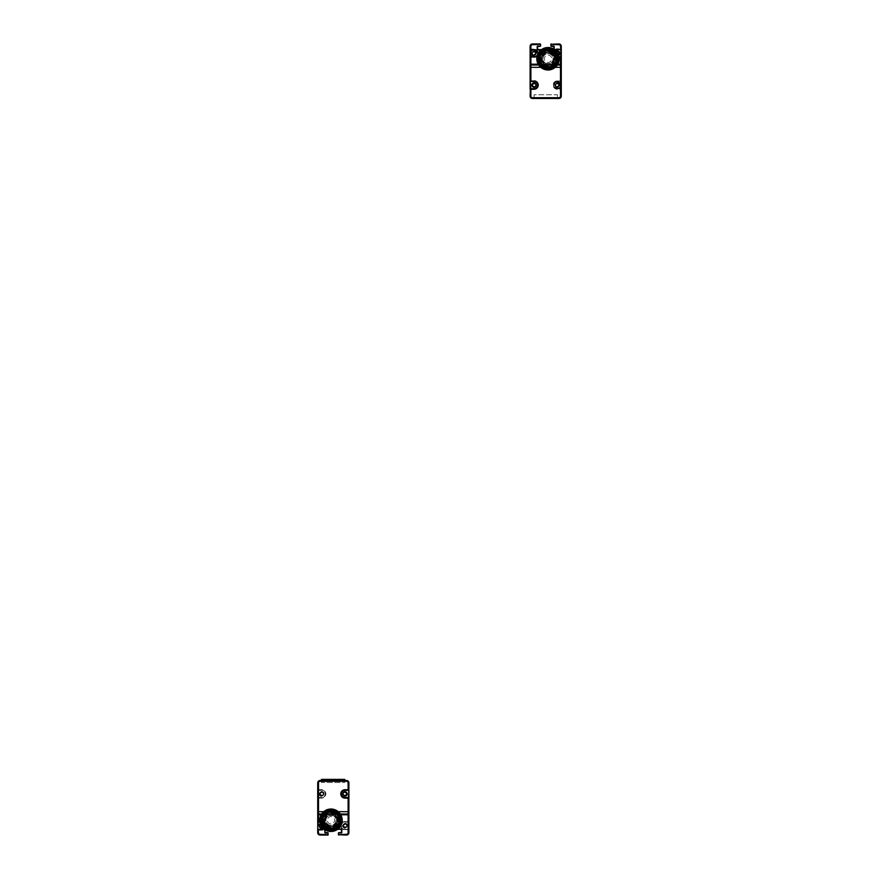 <?xml version="1.0" encoding="UTF-8"?>
<svg xmlns="http://www.w3.org/2000/svg" width="879" height="879" viewBox="0 0 879 879"><rect width="100%" height="100%" fill="white"/><g stroke="black" fill="none" stroke-linecap="round" stroke-linejoin="round"><path stroke-width="0.66" stroke-dasharray="4.39 3.3" d="M551.089 60.761A3.659 3.659 0 0 1 544.76 60.409A3.659 3.659 0 0 1 548.221 55.102A3.659 3.659 0 0 1 551.089 60.761A3.659 3.659 0 0 1 544.76 60.409A3.659 3.659 0 0 1 548.221 55.102A3.659 3.659 0 0 1 551.089 60.761M327.911 818.239A3.659 3.659 0 0 1 334.24 818.591A3.659 3.659 0 0 1 330.779 823.898A3.659 3.659 0 0 1 327.911 818.239A3.659 3.659 0 0 1 334.24 818.591A3.659 3.659 0 0 1 330.779 823.898A3.659 3.659 0 0 1 327.911 818.239M543.618 65.496A8.054 8.054 0 0 0 556.066 59.201A8.054 8.054 0 0 0 544.387 51.575A8.054 8.054 0 0 0 543.618 65.496M543.958 64.969A7.428 7.428 0 0 0 555.44 59.168A7.428 7.428 0 0 0 544.672 52.125A7.428 7.428 0 0 0 543.958 64.969A7.428 7.428 0 0 0 555.44 59.168A7.428 7.428 0 0 0 544.672 52.125A7.428 7.428 0 0 0 543.958 64.969M543.541 65.628A8.208 8.208 0 0 0 556.22 59.201A8.208 8.208 0 0 0 544.321 51.432A8.208 8.208 0 0 0 543.541 65.628A8.208 8.208 0 0 0 556.22 59.201A8.208 8.208 0 0 0 544.321 51.432A8.208 8.208 0 0 0 543.541 65.628A8.208 8.208 0 0 0 556.22 59.201A8.208 8.208 0 0 0 544.321 51.432A8.208 8.208 0 0 0 543.541 65.628M542.936 66.529A9.295 9.295 0 0 0 557.308 59.267A9.295 9.295 0 0 0 543.826 50.466A9.295 9.295 0 0 0 542.936 66.529M541.882 68.155A11.24 11.24 0 0 0 559.242 59.376A11.24 11.24 0 0 0 542.947 48.73A11.24 11.24 0 0 0 541.882 68.155M542.299 67.507A10.46 10.46 0 0 0 558.473 59.332A10.46 10.46 0 0 0 543.299 49.422A10.46 10.46 0 0 0 542.299 67.507A10.46 10.46 0 0 0 558.473 59.332A10.46 10.46 0 0 0 543.299 49.422A10.46 10.46 0 0 0 542.299 67.507M543.497 65.683A8.285 8.285 0 0 0 556.297 59.212A8.285 8.285 0 0 0 544.288 51.367A8.285 8.285 0 0 0 543.497 65.683M543.705 65.365A7.9 7.9 0 0 0 555.913 59.19A7.9 7.9 0 0 0 544.464 51.707A7.9 7.9 0 0 0 543.705 65.365A7.9 7.9 0 0 0 555.913 59.19A7.9 7.9 0 0 0 544.464 51.707A7.9 7.9 0 0 0 543.705 65.365A7.9 7.9 0 0 0 555.913 59.19A7.9 7.9 0 0 0 544.464 51.707A7.9 7.9 0 0 0 543.705 65.365A7.9 7.9 0 0 0 555.913 59.19A7.9 7.9 0 0 0 544.464 51.707A7.9 7.9 0 0 0 543.705 65.365M544.299 64.453A6.801 6.801 0 0 0 554.825 59.124A6.801 6.801 0 0 0 544.947 52.685A6.801 6.801 0 0 0 544.299 64.453A6.801 6.801 0 0 0 554.825 59.124A6.801 6.801 0 0 0 544.947 52.685A6.801 6.801 0 0 0 544.299 64.453M335.382 813.504A8.054 8.054 0 0 0 322.934 819.799A8.054 8.054 0 0 0 334.613 827.425A8.054 8.054 0 0 0 335.382 813.504M335.042 814.031A7.428 7.428 0 0 0 323.56 819.832A7.428 7.428 0 0 0 334.328 826.875A7.428 7.428 0 0 0 335.042 814.031A7.428 7.428 0 0 0 323.56 819.832A7.428 7.428 0 0 0 334.328 826.875A7.428 7.428 0 0 0 335.042 814.031M335.459 813.372A8.208 8.208 0 0 0 322.78 819.799A8.208 8.208 0 0 0 334.679 827.568A8.208 8.208 0 0 0 335.459 813.372A8.208 8.208 0 0 0 322.78 819.799A8.208 8.208 0 0 0 334.679 827.568A8.208 8.208 0 0 0 335.459 813.372A8.208 8.208 0 0 0 322.78 819.799A8.208 8.208 0 0 0 334.679 827.568A8.208 8.208 0 0 0 335.459 813.372M336.064 812.471A9.295 9.295 0 0 0 321.692 819.733A9.295 9.295 0 0 0 335.174 828.534A9.295 9.295 0 0 0 336.064 812.471M337.118 810.845A11.24 11.24 0 0 0 319.758 819.624A11.24 11.24 0 0 0 336.053 830.27A11.24 11.24 0 0 0 337.118 810.845M336.701 811.493A10.46 10.46 0 0 0 320.527 819.667A10.46 10.46 0 0 0 335.701 829.578A10.46 10.46 0 0 0 336.701 811.493A10.46 10.46 0 0 0 320.527 819.667A10.46 10.46 0 0 0 335.701 829.578A10.46 10.46 0 0 0 336.701 811.493M335.503 813.317A8.285 8.285 0 0 0 322.703 819.788A8.285 8.285 0 0 0 334.712 827.633A8.285 8.285 0 0 0 335.503 813.317M335.295 813.635A7.9 7.9 0 0 0 323.087 819.81A7.9 7.9 0 0 0 334.536 827.293A7.9 7.9 0 0 0 335.295 813.635A7.9 7.9 0 0 0 323.087 819.81A7.9 7.9 0 0 0 334.536 827.293A7.9 7.9 0 0 0 335.295 813.635A7.9 7.9 0 0 0 323.087 819.81A7.9 7.9 0 0 0 334.536 827.293A7.9 7.9 0 0 0 335.295 813.635A7.9 7.9 0 0 0 323.087 819.81A7.9 7.9 0 0 0 334.536 827.293A7.9 7.9 0 0 0 335.295 813.635M334.701 814.547A6.801 6.801 0 0 0 324.175 819.876A6.801 6.801 0 0 0 334.053 826.315A6.801 6.801 0 0 0 334.701 814.547A6.801 6.801 0 0 0 324.175 819.876A6.801 6.801 0 0 0 334.053 826.315A6.801 6.801 0 0 0 334.701 814.547M344.766 779.387L344.766 782.497L321.395 782.497L321.395 779.387L344.766 779.387M344.766 780.508L344.766 782.497L321.395 782.497L321.395 780.508L321.857 781.134L344.766 781.134L346.557 780.508A2.34 2.34 0 0 1 348.897 782.848L348.897 832.71A2.34 2.34 0 0 1 346.557 835.05L338.382 834.742L338.69 832.71L341.491 832.402L341.184 829.282L325.439 829.282L325.131 832.402L327.933 832.71L328.252 834.742L320.066 835.05A2.34 2.34 0 0 1 317.726 832.71L317.726 782.848A2.34 2.34 0 0 1 320.066 780.508L321.857 781.134L344.766 781.134L346.557 780.508L345.073 780.541L345.073 781.156L321.549 781.156L321.549 780.541L320.066 780.508L321.549 780.541L321.549 781.156L321.549 780.541L321.549 781.156L345.073 781.156L321.549 781.156L345.073 781.156L345.073 780.541L345.073 781.156L345.073 780.541L346.557 780.508L320.066 780.508A2.34 2.34 0 0 0 317.726 782.848L317.726 811.68L317.726 782.848L317.726 789.705L321.626 790.012A3.901 3.901 0 0 1 325.527 793.913A3.901 3.901 0 0 1 321.626 797.802L318.506 797.802L318.506 832.71A1.56 1.56 0 0 0 320.066 834.27L327.933 834.27L327.933 833.028L325.439 833.028A0.626 0.626 0 0 1 324.823 832.402L325.439 829.282L341.184 829.282L325.439 829.282L341.184 829.282L341.491 832.402L341.491 829.6L341.491 832.402L338.69 832.71L341.184 832.71L338.69 832.71L338.382 834.742L338.382 833.028L338.382 834.27L346.557 834.27A1.56 1.56 0 0 0 348.117 832.71L348.117 829.908L344.997 829.6A3.901 3.901 0 0 1 341.107 825.7A3.901 3.901 0 0 1 344.997 821.799L348.589 821.799L348.117 782.848A1.56 1.56 0 0 0 346.557 781.288L320.066 781.288A1.56 1.56 0 0 0 318.506 782.848L318.506 789.705L321.626 789.705A4.208 4.208 0 0 1 325.834 793.913A4.208 4.208 0 0 1 321.626 798.121L317.726 798.121L317.726 832.71A2.34 2.34 0 0 0 320.066 835.05A2.34 2.34 0 0 1 317.726 832.71A2.34 2.34 0 0 0 320.066 835.05L327.933 835.05L320.066 835.05L327.933 835.05L328.252 833.028L325.131 832.402L325.439 829.282L325.131 832.402L327.933 832.71L328.252 834.742L320.066 835.05A2.34 2.34 0 0 1 317.726 832.71L317.726 782.848A2.34 2.34 0 0 1 320.066 780.508A2.34 2.34 0 0 0 317.726 782.848A2.34 2.34 0 0 1 320.066 780.508L321.395 780.508M534.08 97.866L534.08 94.756L557.451 94.756L557.451 97.866L534.08 97.866L534.08 94.756L557.451 94.756L557.451 97.866L534.08 97.866M317.726 829.282L317.726 822.118L317.726 829.282M348.897 790.331L348.897 797.495L348.897 790.331M348.897 798.121L348.897 811.68L348.897 798.121M348.886 813.383L348.897 832.71A2.34 2.34 0 0 1 346.557 835.05L338.382 834.742L346.557 835.05A2.34 2.34 0 0 0 348.897 832.71L348.589 829.6L344.997 829.6L348.897 829.908L348.897 822.118L344.997 822.118L348.117 821.799M534.234 98.019L532.443 98.492A2.34 2.34 0 0 1 530.103 96.152L530.103 46.29A2.34 2.34 0 0 1 532.443 43.95L540.618 44.258L540.31 46.29L537.508 46.598L537.816 49.718L553.561 49.718L553.869 46.598L551.067 46.29L550.748 44.258L558.934 43.95A2.34 2.34 0 0 1 561.274 46.29L561.274 96.152A2.34 2.34 0 0 1 558.934 98.492L557.143 97.866L534.234 97.866L532.443 98.492A2.34 2.34 0 0 1 530.103 96.152A2.34 2.34 0 0 0 532.443 98.492L533.927 98.459L533.927 97.844L557.451 97.844L557.605 98.492L557.143 97.866L534.234 98.019M561.274 49.718L561.274 56.882L561.274 49.718M561.274 67.32L561.274 96.152A2.34 2.34 0 0 1 558.934 98.492L557.605 98.492L558.934 98.492A2.34 2.34 0 0 0 561.274 96.152L561.274 67.32M530.103 88.669L530.103 81.505L530.103 88.669M530.103 80.879L530.103 67.32L530.103 80.879M530.103 56.882L530.103 46.29A2.34 2.34 0 0 1 532.443 43.95A2.34 2.34 0 0 0 530.103 46.29A2.34 2.34 0 0 1 532.443 43.95L540.31 43.95L540.31 46.29L537.816 46.29L540.618 45.972L540.31 43.95L532.443 43.95A2.34 2.34 0 0 0 530.103 46.29L530.411 49.4L534.003 49.4A3.901 3.901 0 0 1 537.893 53.3A3.901 3.901 0 0 1 534.003 57.201L530.411 57.201L530.883 96.152A1.56 1.56 0 0 0 532.443 97.712L558.934 97.712A1.56 1.56 0 0 0 560.494 96.152L560.494 89.295L557.374 89.295A4.208 4.208 0 0 1 553.166 85.087A4.208 4.208 0 0 1 557.374 80.879L560.494 80.879L560.494 46.29A1.56 1.56 0 0 0 558.934 44.73L551.067 44.73L551.067 45.972L553.561 45.972A0.626 0.626 0 0 1 554.177 46.598L553.869 49.4L553.869 46.598L550.748 45.972L553.869 46.598L553.561 49.718L537.816 49.718L553.561 49.718L537.816 49.718L537.508 46.598L537.508 49.4L537.508 46.598L540.31 46.29L537.816 46.29L540.31 46.29L540.618 44.258L540.618 45.972L540.618 44.73L532.443 44.73A1.56 1.56 0 0 0 530.883 46.29L530.883 49.092L534.003 49.092L530.103 49.092L530.103 56.882L534.003 56.882L530.883 57.201M551.067 43.95L558.934 43.95L550.748 44.258L551.067 46.29L553.869 46.598L553.561 49.718L553.869 46.598L551.067 46.29L550.748 44.258L558.934 43.95L550.748 44.258M534.003 83.516A1.571 1.571 0 0 0 532.432 85.087A1.571 1.571 0 0 0 534.003 86.658A1.571 1.571 0 0 0 535.564 85.087A1.571 1.571 0 0 0 534.003 83.516M557.374 51.729A1.571 1.571 0 0 0 555.803 53.3A1.571 1.571 0 0 0 557.374 54.872A1.571 1.571 0 0 0 558.945 53.3A1.571 1.571 0 0 0 557.374 51.729M558.934 43.95A2.34 2.34 0 0 1 561.274 46.29L561.274 96.152A2.34 2.34 0 0 1 558.934 98.492L533.762 98.492L533.927 97.844L533.927 98.459L532.443 98.492A2.34 2.34 0 0 1 530.103 96.152A2.34 2.34 0 0 0 532.443 98.492L558.934 98.492A2.34 2.34 0 0 0 561.274 96.152L561.274 46.29A2.34 2.34 0 0 0 558.934 43.95A2.34 2.34 0 0 1 561.274 46.29A2.34 2.34 0 0 0 558.934 43.95L558.934 44.73M557.605 98.492L557.451 97.844L557.451 98.459L557.451 97.844L533.927 97.844L557.451 97.844L533.927 97.844L533.762 98.492L557.605 98.492M534.003 55.245A1.945 1.945 0 0 1 532.311 52.322A1.945 1.945 0 0 1 535.685 52.322A1.945 1.945 0 0 1 534.003 55.245A1.945 1.945 0 0 0 535.948 53.3A1.945 1.945 0 0 0 534.003 51.356A1.945 1.945 0 0 0 532.048 53.3A1.945 1.945 0 0 0 534.003 55.245A1.945 1.945 0 0 1 532.311 52.322A1.945 1.945 0 0 1 535.685 52.322A1.945 1.945 0 0 1 534.003 55.245A1.945 1.945 0 0 1 532.311 52.322A1.945 1.945 0 0 1 535.685 52.322A1.945 1.945 0 0 1 534.003 55.245A1.945 1.945 0 0 1 532.311 52.322A1.945 1.945 0 0 1 535.685 52.322A1.945 1.945 0 0 1 534.003 55.245A1.967 1.967 0 0 1 532.3 52.322A1.967 1.967 0 0 1 535.696 52.322A1.967 1.967 0 0 1 534.003 55.267M534.003 86.263A1.176 1.176 0 0 1 532.982 84.505A1.176 1.176 0 0 1 535.025 84.505A1.176 1.176 0 0 1 534.003 86.263M534.003 86.658A1.571 1.571 0 0 1 532.641 84.307A1.571 1.571 0 0 1 535.355 84.307A1.571 1.571 0 0 1 534.003 86.658M557.374 54.476A1.176 1.176 0 0 1 556.352 52.707A1.176 1.176 0 0 1 558.396 52.707A1.176 1.176 0 0 1 557.374 54.476M557.374 54.872A1.571 1.571 0 0 1 556.011 52.52A1.571 1.571 0 0 1 558.736 52.52A1.571 1.571 0 0 1 557.374 54.872M536.179 53.3A2.187 2.187 0 0 0 534.003 51.114A2.187 2.187 0 0 0 531.817 53.3A2.187 2.187 0 0 0 534.003 55.487A2.187 2.187 0 0 0 536.179 53.3M559.56 85.087A2.187 2.187 0 0 0 557.374 82.912A2.187 2.187 0 0 0 555.187 85.087A2.187 2.187 0 0 0 557.374 87.274A2.187 2.187 0 0 0 559.56 85.087M561.274 88.669L557.374 88.669A3.582 3.582 0 0 1 553.792 85.087A3.582 3.582 0 0 1 557.374 81.505L557.374 81.198A3.901 3.901 0 0 0 553.473 85.087A3.901 3.901 0 0 0 557.374 88.988A3.901 3.901 0 0 1 553.473 85.087A3.901 3.901 0 0 1 557.374 81.198A3.901 3.901 0 0 0 553.473 85.087A3.901 3.901 0 0 0 557.374 88.988L560.956 88.988L557.374 88.988A3.901 3.901 0 0 1 553.473 85.087A3.901 3.901 0 0 1 557.374 81.198L560.494 81.198M557.374 80.879L560.956 81.198L557.374 81.505M530.411 57.201L530.411 49.718L534.003 49.718A3.582 3.582 0 0 1 537.585 53.3A3.582 3.582 0 0 1 534.003 56.882M560.494 88.988L561.274 89.295L561.274 81.505M537.816 45.972A0.626 0.626 0 0 0 537.19 46.598L537.816 46.29L537.816 49.718L553.561 49.718L541.343 49.718M557.374 87.274A2.187 2.187 0 0 1 555.484 83.999A2.187 2.187 0 0 1 559.264 83.999A2.187 2.187 0 0 1 557.374 87.274A2.187 2.187 0 0 1 555.484 83.999A2.187 2.187 0 0 1 559.264 83.999A2.187 2.187 0 0 1 557.374 87.274M557.374 87.032A1.945 1.945 0 0 1 555.693 84.12A1.945 1.945 0 0 1 559.066 84.12A1.945 1.945 0 0 1 557.374 87.032A1.945 1.945 0 0 0 559.319 85.087A1.945 1.945 0 0 0 557.374 83.142A1.945 1.945 0 0 0 555.429 85.087A1.945 1.945 0 0 0 557.374 87.032A1.945 1.945 0 0 1 555.693 84.12A1.945 1.945 0 0 1 559.066 84.12A1.945 1.945 0 0 1 557.374 87.032A1.945 1.945 0 0 1 555.693 84.12A1.945 1.945 0 0 1 559.066 84.12A1.945 1.945 0 0 1 557.374 87.032A1.945 1.945 0 0 1 555.693 84.12A1.945 1.945 0 0 1 559.066 84.12A1.945 1.945 0 0 1 557.374 87.032M534.003 55.487A2.187 2.187 0 0 1 532.114 52.213A2.187 2.187 0 0 1 535.893 52.213A2.187 2.187 0 0 1 534.003 55.487A2.187 2.187 0 0 1 532.114 52.213A2.187 2.187 0 0 1 535.893 52.213A2.187 2.187 0 0 1 534.003 55.487M530.103 57.509L534.003 57.201A3.901 3.901 0 0 0 537.893 53.3A3.901 3.901 0 0 0 534.003 49.4L534.003 49.718M344.997 795.484A1.571 1.571 0 0 0 346.568 793.913A1.571 1.571 0 0 0 344.997 792.342A1.571 1.571 0 0 0 343.436 793.913A1.571 1.571 0 0 0 344.997 795.484M321.626 827.271A1.571 1.571 0 0 0 323.197 825.7A1.571 1.571 0 0 0 321.626 824.128A1.571 1.571 0 0 0 320.055 825.7A1.571 1.571 0 0 0 321.626 827.271M317.748 813.383L317.726 821.491L321.626 821.799A3.901 3.901 0 0 1 323.824 828.919M348.897 822.118L348.897 782.848A2.34 2.34 0 0 0 346.557 780.508A2.34 2.34 0 0 1 348.897 782.848A2.34 2.34 0 0 0 346.557 780.508A2.34 2.34 0 0 1 348.897 782.848L348.897 832.71A2.34 2.34 0 0 1 346.557 835.05A2.34 2.34 0 0 0 348.897 832.71L348.117 832.71M317.726 790.331L321.626 790.331A3.582 3.582 0 0 1 325.208 793.913A3.582 3.582 0 0 1 321.626 797.495L318.044 797.495L317.726 798.121L317.726 789.705L321.626 790.012A3.901 3.901 0 0 1 325.527 793.913A3.901 3.901 0 0 1 321.626 797.802L318.506 797.802M344.997 823.755A1.945 1.945 0 0 1 346.689 826.678A1.945 1.945 0 0 1 343.315 826.678A1.945 1.945 0 0 1 344.997 823.755M344.997 792.737A1.176 1.176 0 0 1 346.018 794.495A1.176 1.176 0 0 1 343.975 794.495A1.176 1.176 0 0 1 344.997 792.737M344.997 792.342A1.571 1.571 0 0 1 346.359 794.693A1.571 1.571 0 0 1 343.645 794.693A1.571 1.571 0 0 1 344.997 792.342M321.626 824.524A1.176 1.176 0 0 1 322.648 826.293A1.176 1.176 0 0 1 320.604 826.293A1.176 1.176 0 0 1 321.626 824.524M321.626 824.128A1.571 1.571 0 0 1 322.989 826.48A1.571 1.571 0 0 1 320.264 826.48A1.571 1.571 0 0 1 321.626 824.128M342.821 825.7A2.187 2.187 0 0 0 344.997 827.886A2.187 2.187 0 0 0 347.183 825.7A2.187 2.187 0 0 0 344.997 823.513A2.187 2.187 0 0 0 342.821 825.7M319.44 793.913A2.187 2.187 0 0 0 321.626 796.088A2.187 2.187 0 0 0 323.813 793.913A2.187 2.187 0 0 0 321.626 791.726A2.187 2.187 0 0 0 319.44 793.913M341.184 832.71L338.69 833.028L338.69 835.05L346.557 835.05L338.382 834.742L338.69 832.71L341.491 832.402L341.184 829.282L325.439 829.282L337.657 829.282M348.589 821.799L348.589 829.282L344.997 829.282A3.582 3.582 0 0 1 341.415 825.7A3.582 3.582 0 0 1 344.997 822.118M321.626 791.726A2.187 2.187 0 0 1 323.516 795.001A2.187 2.187 0 0 1 319.736 795.001A2.187 2.187 0 0 1 321.626 791.726A2.187 2.187 0 0 1 323.516 795.001A2.187 2.187 0 0 1 319.736 795.001A2.187 2.187 0 0 1 321.626 791.726M321.626 791.968A1.945 1.945 0 0 1 323.307 794.88A1.945 1.945 0 0 1 319.934 794.88A1.945 1.945 0 0 1 321.626 791.968M344.997 823.513A2.187 2.187 0 0 1 346.886 826.787A2.187 2.187 0 0 1 343.107 826.787A2.187 2.187 0 0 1 344.997 823.513A2.187 2.187 0 0 1 346.886 826.787A2.187 2.187 0 0 1 343.107 826.787A2.187 2.187 0 0 1 344.997 823.513M321.626 797.495L321.626 797.802A3.901 3.901 0 0 0 325.527 793.913A3.901 3.901 0 0 0 321.626 790.012L321.626 789.705M348.897 821.491L344.997 821.799A3.901 3.901 0 0 0 341.107 825.7A3.901 3.901 0 0 0 344.997 829.6L344.997 829.282M321.154 814.789L328.878 814.789L329.153 815.514L332.789 815.514L333.075 814.789A5.845 5.845 0 0 1 335.646 823.766A5.845 5.845 0 0 1 326.307 823.766A5.845 5.845 0 0 1 328.878 814.789L340.799 814.789M332.789 815.514A5.065 5.065 0 0 1 330.361 825.271A5.065 5.065 0 0 1 329.153 815.514M319.846 821.799L321.626 821.799A3.901 3.901 0 0 1 325.527 825.7A3.901 3.901 0 0 1 321.626 829.6L318.506 829.6M320.363 823.92A2.187 2.187 0 0 1 323.505 824.601A2.187 2.187 0 0 1 322.549 827.677A2.187 2.187 0 0 0 321.626 823.513A2.187 2.187 0 0 0 319.44 825.7A2.187 2.187 0 0 0 321.626 827.886M322.384 827.491A1.945 1.945 0 0 0 321.626 823.755A1.945 1.945 0 0 0 320.439 824.15M348.897 789.705L344.997 790.012A3.901 3.901 0 0 0 341.107 793.913A3.901 3.901 0 0 0 344.997 797.802L348.117 797.802M325.131 829.842L324.823 829.6A0.626 0.626 0 0 1 325.439 828.974L341.184 828.974A0.626 0.626 0 0 1 341.81 829.6L341.81 832.402A0.626 0.626 0 0 1 341.184 833.028M330.976 814.009A6.23 6.23 0 0 0 325.582 823.359A6.23 6.23 0 0 0 336.371 823.359A6.23 6.23 0 0 0 330.976 814.009A6.23 6.23 0 0 1 337.206 820.25A6.23 6.23 0 0 1 330.976 826.48A6.23 6.23 0 0 1 324.747 820.25A6.23 6.23 0 0 1 330.976 814.009M320.055 793.913A1.571 1.571 0 0 0 321.626 795.484A1.571 1.571 0 0 0 323.197 793.913A1.571 1.571 0 0 0 321.626 792.342A1.571 1.571 0 0 0 320.055 793.913M343.436 825.7A1.571 1.571 0 0 0 344.997 827.271A1.571 1.571 0 0 0 346.568 825.7A1.571 1.571 0 0 0 344.997 824.128A1.571 1.571 0 0 0 343.436 825.7M321.626 814.009L340.327 814.009M344.997 824.128A1.571 1.571 0 0 0 343.645 826.48A1.571 1.571 0 0 0 346.359 826.48A1.571 1.571 0 0 0 344.997 824.128M344.997 824.524A1.176 1.176 0 0 0 343.975 826.293A1.176 1.176 0 0 0 346.018 826.293A1.176 1.176 0 0 0 344.997 824.524M321.626 792.342A1.571 1.571 0 0 0 320.264 794.693A1.571 1.571 0 0 0 322.989 794.693A1.571 1.571 0 0 0 321.626 792.342M321.626 792.737A1.176 1.176 0 0 0 320.604 794.495A1.176 1.176 0 0 0 322.648 794.495A1.176 1.176 0 0 0 321.626 792.737M344.997 791.726A2.187 2.187 0 0 1 346.886 795.001A2.187 2.187 0 0 1 343.107 795.001A2.187 2.187 0 0 1 344.997 791.726M318.506 814.009L348.117 814.009M325.911 820.25A5.065 5.065 0 0 1 333.504 815.855A5.065 5.065 0 0 1 333.504 824.634A5.065 5.065 0 0 1 325.911 820.25M530.883 64.991L560.494 64.991L561.252 65.617M557.846 64.211L550.122 64.211L549.847 63.486L546.211 63.486L545.925 64.211A5.845 5.845 0 0 1 543.354 55.234A5.845 5.845 0 0 1 552.693 55.234A5.845 5.845 0 0 1 550.122 64.211L538.201 64.211M546.211 63.486A5.065 5.065 0 0 1 548.639 53.729A5.065 5.065 0 0 1 549.847 63.486M559.154 57.201L557.374 57.201A3.901 3.901 0 0 1 555.176 50.081M560.956 49.4L557.374 49.4A3.901 3.901 0 0 0 553.473 53.3A3.901 3.901 0 0 0 557.374 57.201L557.374 56.882A3.582 3.582 0 0 1 555.418 50.29M560.494 57.201L557.374 57.509A4.208 4.208 0 0 1 554.924 49.883M558.637 55.08A2.187 2.187 0 0 1 555.495 54.399A2.187 2.187 0 0 1 556.451 51.323A2.187 2.187 0 0 0 557.374 55.487A2.187 2.187 0 0 0 558.637 55.08M556.616 51.509A1.945 1.945 0 0 0 557.374 55.245A1.945 1.945 0 0 0 558.561 54.85M553.869 49.158L554.177 49.4A0.626 0.626 0 0 1 553.561 50.026L537.816 50.026A0.626 0.626 0 0 1 537.19 49.4L537.19 46.598M548.024 64.991A6.23 6.23 0 0 0 553.418 55.641A6.23 6.23 0 0 0 542.629 55.641A6.23 6.23 0 0 0 548.024 64.991A6.23 6.23 0 0 1 541.794 58.75A6.23 6.23 0 0 1 548.024 52.52A6.23 6.23 0 0 1 554.253 58.75A6.23 6.23 0 0 1 548.024 64.991M558.945 85.087A1.571 1.571 0 0 0 557.374 83.516A1.571 1.571 0 0 0 555.803 85.087A1.571 1.571 0 0 0 557.374 86.658A1.571 1.571 0 0 0 558.945 85.087M535.564 53.3A1.571 1.571 0 0 0 534.003 51.729A1.571 1.571 0 0 0 532.432 53.3A1.571 1.571 0 0 0 534.003 54.872A1.571 1.571 0 0 0 535.564 53.3M530.883 88.988L534.003 88.988A3.901 3.901 0 0 0 537.893 85.087A3.901 3.901 0 0 0 534.003 81.198L530.883 81.198M557.374 64.991L538.673 64.991M534.003 54.872A1.571 1.571 0 0 0 535.355 52.52A1.571 1.571 0 0 0 532.641 52.52A1.571 1.571 0 0 0 534.003 54.872M534.003 54.476A1.176 1.176 0 0 0 535.025 52.707A1.176 1.176 0 0 0 532.982 52.707A1.176 1.176 0 0 0 534.003 54.476M557.374 86.658A1.571 1.571 0 0 0 558.736 84.307A1.571 1.571 0 0 0 556.011 84.307A1.571 1.571 0 0 0 557.374 86.658M557.374 86.263A1.176 1.176 0 0 0 558.396 84.505A1.176 1.176 0 0 0 556.352 84.505A1.176 1.176 0 0 0 557.374 86.263M534.003 87.274A2.187 2.187 0 0 1 532.114 83.999A2.187 2.187 0 0 1 535.893 83.999A2.187 2.187 0 0 1 534.003 87.274M553.089 58.75A5.065 5.065 0 0 1 545.496 63.145A5.065 5.065 0 0 1 545.496 54.366A5.065 5.065 0 0 1 553.089 58.75M535.553 54.179L535.553 52.41L535.553 54.201L534.014 55.091L535.553 54.179A1.791 1.791 0 0 0 535.553 52.41L534.003 51.498L532.443 52.399L532.443 54.201L534.003 55.102L532.454 54.212L532.443 52.41L534.003 51.498L535.553 52.399A1.791 1.791 0 0 0 532.454 52.388L532.443 52.399A1.791 1.791 0 0 0 532.443 54.179M534.003 56.805A3.505 3.505 0 0 0 537.508 53.3A3.505 3.505 0 0 0 534.003 49.795A3.505 3.505 0 0 0 530.498 53.3A3.505 3.505 0 0 0 534.003 56.805M535.542 54.212A1.791 1.791 0 0 1 532.454 54.212M534.003 51.729A1.571 1.571 0 0 0 532.641 54.08A1.571 1.571 0 0 0 535.355 54.08A1.571 1.571 0 0 0 534.003 51.729M534.003 49.795A3.505 3.505 0 0 0 530.96 55.058A3.505 3.505 0 0 0 537.036 55.058A3.505 3.505 0 0 0 534.003 49.795A3.505 3.505 0 0 0 530.96 55.058A3.505 3.505 0 0 0 537.036 55.058A3.505 3.505 0 0 0 534.003 49.795M558.934 84.186L558.923 84.186A1.791 1.791 0 0 0 557.385 83.296L558.923 84.186L558.934 85.988L557.385 86.878A1.791 1.791 0 0 0 558.923 85.999L558.934 85.977A1.791 1.791 0 0 0 558.934 84.208L557.374 83.285L555.814 84.186L555.814 85.988L557.374 86.889L558.934 85.988L558.934 84.208M555.825 84.186L557.363 83.296A1.791 1.791 0 0 0 555.825 84.186L555.814 85.988L557.385 86.878M557.374 88.592A3.505 3.505 0 0 0 560.879 85.087A3.505 3.505 0 0 0 557.374 81.582A3.505 3.505 0 0 0 553.869 85.087A3.505 3.505 0 0 0 557.374 88.592M555.814 84.208A1.791 1.791 0 0 0 557.363 86.878M557.374 83.516A1.571 1.571 0 0 0 556.011 85.878A1.571 1.571 0 0 0 558.736 85.878A1.571 1.571 0 0 0 557.374 83.516M557.374 81.582A3.505 3.505 0 0 0 554.341 86.845A3.505 3.505 0 0 0 560.406 86.845A3.505 3.505 0 0 0 557.374 81.582A3.505 3.505 0 0 0 554.341 86.845A3.505 3.505 0 0 0 560.406 86.845A3.505 3.505 0 0 0 557.374 81.582M545.112 63.211A5.329 5.329 0 0 0 553.341 59.047A5.329 5.329 0 0 0 545.617 54.004A5.329 5.329 0 0 0 545.112 63.211M544.53 64.101A6.395 6.395 0 0 0 554.407 59.102A6.395 6.395 0 0 0 545.134 53.048A6.395 6.395 0 0 0 544.53 64.101M333.888 815.789A5.329 5.329 0 0 0 325.659 819.953A5.329 5.329 0 0 0 333.383 824.996A5.329 5.329 0 0 0 333.888 815.789M334.47 814.899A6.395 6.395 0 0 0 324.593 819.898A6.395 6.395 0 0 0 333.866 825.952A6.395 6.395 0 0 0 334.47 814.899M554.177 46.598L553.561 45.972M558.934 97.712L558.934 98.492A2.34 2.34 0 0 0 561.274 96.152L560.494 96.152M534.003 55.795A2.494 2.494 0 0 1 531.839 52.048A2.494 2.494 0 0 1 536.157 52.048A2.494 2.494 0 0 1 534.003 55.795M534.003 57.201A3.901 3.901 0 0 0 537.893 53.3A3.901 3.901 0 0 0 534.003 49.4M557.374 87.581A2.494 2.494 0 0 1 555.22 83.846A2.494 2.494 0 0 1 559.538 83.846A2.494 2.494 0 0 1 557.374 87.581M537.19 49.4L537.816 50.026M530.883 96.152L530.103 96.152A2.34 2.34 0 0 0 532.443 98.492L532.443 97.712M540.948 50.026L553.561 50.026A0.626 0.626 0 0 0 554.177 49.4L554.177 49.356M534.003 57.509A4.208 4.208 0 0 0 538.212 53.3A4.208 4.208 0 0 0 534.003 49.092M530.883 49.4L530.103 49.092M530.103 46.29L530.883 46.29M532.443 43.95L532.443 44.73M561.274 46.29L560.494 46.29M557.374 88.669L557.374 89.295M318.506 832.71L317.726 832.71A2.34 2.34 0 0 0 320.066 835.05L320.066 834.27M344.997 823.205A2.494 2.494 0 0 1 347.161 826.952A2.494 2.494 0 0 1 342.843 826.952A2.494 2.494 0 0 1 344.997 823.205M344.997 821.799A3.901 3.901 0 0 0 341.107 825.7A3.901 3.901 0 0 0 344.997 829.6M321.626 791.419A2.494 2.494 0 0 1 323.78 795.154A2.494 2.494 0 0 1 319.462 795.154A2.494 2.494 0 0 1 321.626 791.419M318.506 790.012L317.726 789.705L317.726 797.495M321.626 798.121L321.626 797.802A3.901 3.901 0 0 0 325.527 793.913A3.901 3.901 0 0 0 321.626 790.012L321.626 790.331M346.557 834.27L346.557 835.05A2.34 2.34 0 0 0 348.897 832.71M341.81 829.6L341.184 828.974M338.052 828.974L325.439 828.974A0.626 0.626 0 0 0 324.823 829.6L324.823 829.644M344.997 821.491A4.208 4.208 0 0 0 340.788 825.7A4.208 4.208 0 0 0 344.997 829.908M348.117 829.6L348.897 829.908M348.117 782.848L348.897 782.848M320.066 781.288L320.066 780.508M346.557 781.288L346.557 780.508M318.506 782.848L317.726 782.848M319.813 821.491L321.626 821.491L321.626 822.118A3.582 3.582 0 0 1 323.582 828.71M321.626 821.491A4.208 4.208 0 0 1 324.076 829.117M319.89 822.118L321.626 822.118M320.253 823.612A2.494 2.494 0 0 1 323.78 824.447A2.494 2.494 0 0 1 322.769 827.919M323.714 811.68L338.239 811.68M559.187 57.509L557.374 57.509M559.11 56.882L557.374 56.882M558.747 55.388A2.494 2.494 0 0 1 555.22 54.553A2.494 2.494 0 0 1 556.231 51.081M555.286 67.32L540.761 67.32M534.003 55.718A2.417 2.417 0 0 1 531.905 52.092A2.417 2.417 0 0 1 536.091 52.092A2.417 2.417 0 0 1 534.003 55.718M534.003 50.18A3.12 3.12 0 0 0 531.301 54.861A3.12 3.12 0 0 0 536.695 54.861A3.12 3.12 0 0 0 534.003 50.18M534.003 55.575A2.274 2.274 0 0 1 532.026 52.158A2.274 2.274 0 0 1 535.97 52.158A2.274 2.274 0 0 1 534.003 55.575M557.374 87.504A2.417 2.417 0 0 1 555.286 83.879A2.417 2.417 0 0 1 559.462 83.879A2.417 2.417 0 0 1 557.374 87.504M557.374 81.978A3.12 3.12 0 0 0 554.671 86.647A3.12 3.12 0 0 0 560.077 86.647A3.12 3.12 0 0 0 557.374 81.978M557.374 87.054A1.967 1.967 0 0 1 555.671 84.109A1.967 1.967 0 0 1 559.077 84.109A1.967 1.967 0 0 1 557.374 87.054M557.374 87.362A2.274 2.274 0 0 1 555.407 83.955A2.274 2.274 0 0 1 559.341 83.955A2.274 2.274 0 0 1 557.374 87.362"/><path stroke-width="1.32" d="M543.618 65.496A8.054 8.054 0 0 0 556.066 59.201A8.054 8.054 0 0 0 544.387 51.575A8.054 8.054 0 0 0 543.618 65.496M543.541 65.628A8.208 8.208 0 0 0 556.22 59.201A8.208 8.208 0 0 0 544.321 51.432A8.208 8.208 0 0 0 543.541 65.628M542.936 66.529A9.295 9.295 0 0 0 557.308 59.267A9.295 9.295 0 0 0 543.826 50.466A9.295 9.295 0 0 0 542.936 66.529M542.299 67.507A10.46 10.46 0 0 0 558.473 59.332A10.46 10.46 0 0 0 543.299 49.422A10.46 10.46 0 0 0 542.299 67.507M541.882 68.155A11.24 11.24 0 0 0 559.242 59.376A11.24 11.24 0 0 0 542.947 48.73A11.24 11.24 0 0 0 541.882 68.155M335.382 813.504A8.054 8.054 0 0 0 322.934 819.799A8.054 8.054 0 0 0 334.613 827.425A8.054 8.054 0 0 0 335.382 813.504M335.459 813.372A8.208 8.208 0 0 0 322.78 819.799A8.208 8.208 0 0 0 334.679 827.568A8.208 8.208 0 0 0 335.459 813.372M336.064 812.471A9.295 9.295 0 0 0 321.692 819.733A9.295 9.295 0 0 0 335.174 828.534A9.295 9.295 0 0 0 336.064 812.471M336.701 811.493A10.46 10.46 0 0 0 320.527 819.667A10.46 10.46 0 0 0 335.701 829.578A10.46 10.46 0 0 0 336.701 811.493M337.118 810.845A11.24 11.24 0 0 0 319.758 819.624A11.24 11.24 0 0 0 336.053 830.27A11.24 11.24 0 0 0 337.118 810.845M321.395 780.508L321.395 779.387L344.766 779.387L344.766 780.508M321.626 814.009L318.506 814.009A0.78 0.78 0 0 1 317.726 813.229L318.506 814.009L317.726 811.68L317.726 822.118L317.726 782.848A2.34 2.34 0 0 1 320.066 780.508L346.557 780.508A2.34 2.34 0 0 1 348.897 782.848L348.897 790.331L348.897 789.705L344.997 789.705A4.208 4.208 0 0 0 340.788 793.913A4.208 4.208 0 0 0 344.997 798.121L348.117 798.121L348.117 814.009L348.897 813.229A0.78 0.78 0 0 1 348.117 814.009L340.327 814.009M323.824 828.919A3.901 3.901 0 0 1 321.626 829.6L317.726 829.908L317.726 829.282L317.726 832.71A2.34 2.34 0 0 0 320.066 835.05L327.933 835.05L327.933 832.71L325.131 832.402L325.439 833.028A0.626 0.626 0 0 1 324.823 832.402L325.131 829.842M338.052 828.974L341.184 828.974A0.626 0.626 0 0 1 341.81 829.6L341.81 832.402A0.626 0.626 0 0 1 341.184 833.028L341.491 832.402L338.69 832.71L338.382 834.742L346.557 834.27L346.557 835.05L338.382 834.742M348.897 797.495L348.897 798.121L348.897 797.495L348.117 797.802L348.897 798.121L348.897 789.705L348.589 797.495L344.997 797.495L348.897 798.121L348.886 813.383M557.374 64.991L560.494 64.991L560.494 67.32L561.274 67.32L561.274 65.771A0.78 0.78 0 0 0 560.494 64.991L560.494 64.211L561.274 65.771L561.274 56.882L561.274 67.32L561.274 46.29A2.34 2.34 0 0 0 558.934 43.95A2.34 2.34 0 0 1 561.274 46.29L560.494 46.29L560.956 49.4L557.374 49.092L560.494 49.4M558.934 44.73L550.748 44.258L558.934 43.95L558.934 44.73A1.56 1.56 0 0 1 560.494 46.29M541.343 49.718L537.508 49.4L537.508 46.598L540.31 46.29L540.618 44.258L532.443 44.73L532.443 43.95A2.34 2.34 0 0 0 530.103 46.29L530.103 67.32L530.103 46.29A2.34 2.34 0 0 1 532.443 43.95L540.31 43.95L540.618 45.972M530.103 81.505L530.103 89.295L530.103 88.669L530.103 89.295L530.883 88.988L530.103 80.879L530.103 81.505L530.103 80.879L530.883 81.198L530.411 81.505L534.003 81.505L530.883 81.198L530.883 64.991L530.103 65.771A0.78 0.78 0 0 1 530.883 64.991L538.673 64.991M346.557 834.27A1.56 1.56 0 0 0 348.117 832.71L348.897 832.71L348.897 811.68L348.897 832.71A2.34 2.34 0 0 1 346.557 835.05M348.117 832.71L348.117 814.789L348.897 813.229M324.076 829.117A4.208 4.208 0 0 1 321.626 829.908L321.626 829.282L318.044 829.282L318.506 832.71L317.726 832.71M321.154 814.789L318.506 814.789L318.506 821.799L319.846 821.799M319.813 821.491L317.726 821.491L317.726 829.908L321.626 829.908M317.726 821.491L317.726 829.282M321.626 827.886A2.187 2.187 0 0 0 322.549 827.677A2.187 2.187 0 0 1 320.363 823.92M320.439 824.15A1.945 1.945 0 0 0 322.384 827.491M337.657 829.282L341.184 829.282L341.81 832.402M320.066 835.05L320.066 834.27L328.252 834.742M344.997 798.121L344.997 797.802A3.901 3.901 0 0 1 341.107 793.913A3.901 3.901 0 0 1 344.997 790.012L344.997 790.331A3.582 3.582 0 0 0 341.415 793.913A3.582 3.582 0 0 0 344.997 797.495M318.506 814.009L318.506 782.848L317.726 782.848A2.34 2.34 0 0 1 320.066 780.508L320.066 781.288L346.557 781.288L346.557 780.508A2.34 2.34 0 0 1 348.897 782.848L348.117 782.848L348.117 789.705L348.897 789.705M344.997 791.726A2.187 2.187 0 0 1 346.886 795.001A2.187 2.187 0 0 1 343.107 795.001A2.187 2.187 0 0 1 344.997 791.726M532.443 44.73A1.56 1.56 0 0 0 530.883 46.29L530.103 46.29L530.103 65.771L530.883 64.211L530.883 64.991M555.176 50.081A3.901 3.901 0 0 1 557.374 49.4L561.274 49.718M557.846 64.211L560.494 64.211L560.494 57.509L561.274 57.509L559.154 57.201M559.187 57.509L560.956 57.201L560.956 49.4M557.374 51.114A2.187 2.187 0 0 1 558.637 55.08A2.187 2.187 0 0 0 556.451 51.323A2.187 2.187 0 0 1 557.374 51.114M558.561 54.85A1.945 1.945 0 0 0 556.616 51.509M551.067 46.29L551.067 43.95L551.067 46.29L553.869 46.598L553.869 49.158M555.286 67.32L560.494 67.32L560.494 96.152A1.56 1.56 0 0 1 558.934 97.712L532.443 97.712A1.56 1.56 0 0 1 530.883 96.152L530.883 88.988L534.003 88.988A3.901 3.901 0 0 0 537.893 85.087A3.901 3.901 0 0 0 534.003 81.198L530.103 80.879L530.103 65.771M561.274 67.32L561.274 96.152A2.34 2.34 0 0 1 558.934 98.492L532.443 98.492A2.34 2.34 0 0 1 530.103 96.152L530.411 88.988M534.003 87.274A2.187 2.187 0 0 1 532.114 83.999A2.187 2.187 0 0 1 535.893 83.999A2.187 2.187 0 0 1 534.003 87.274M320.066 834.27A1.56 1.56 0 0 1 318.506 832.71M327.933 832.71L327.933 835.05M338.69 835.05L338.382 833.028M340.799 814.789L348.117 814.789L348.117 814.009M317.726 822.118L319.89 822.118M323.582 828.71A3.582 3.582 0 0 1 321.626 829.282M322.769 827.919A2.494 2.494 0 0 1 319.242 826.414A2.494 2.494 0 0 1 320.253 823.612M348.897 790.331L344.997 790.331M348.117 790.012L344.997 789.705M341.184 833.028L338.69 832.71M324.823 832.402L324.823 829.644M328.252 833.028L325.439 833.028M323.714 811.68L317.726 811.68M346.557 780.508A2.34 2.34 0 0 1 348.897 782.848M338.239 811.68L348.897 811.68M318.506 782.848A1.56 1.56 0 0 1 320.066 781.288M346.557 781.288A1.56 1.56 0 0 1 348.117 782.848M530.883 46.29L530.883 64.211L538.201 64.211M554.924 49.883A4.208 4.208 0 0 1 557.374 49.092M561.274 56.882L559.11 56.882M555.418 50.29A3.582 3.582 0 0 1 557.374 49.718M556.231 51.081A2.494 2.494 0 0 1 559.758 52.586A2.494 2.494 0 0 1 558.747 55.388M530.103 88.669L534.003 88.669A3.582 3.582 0 0 0 537.585 85.087A3.582 3.582 0 0 0 534.003 81.505M534.003 88.669L534.003 89.295L530.103 89.295M540.948 50.026L537.816 50.026A0.626 0.626 0 0 1 537.19 49.4L537.19 46.598A0.626 0.626 0 0 1 537.816 45.972L540.31 46.29M550.748 45.972L553.561 45.972A0.626 0.626 0 0 1 554.177 46.598L553.869 46.598M554.177 46.598L554.177 49.356M532.443 97.712L532.443 98.492A2.34 2.34 0 0 1 530.103 96.152L530.883 96.152M534.003 80.879A4.208 4.208 0 0 1 538.212 85.087A4.208 4.208 0 0 1 534.003 89.295M558.934 97.712L558.934 98.492M540.761 67.32L530.103 67.32M560.494 96.152L561.274 96.152"/></g></svg>
